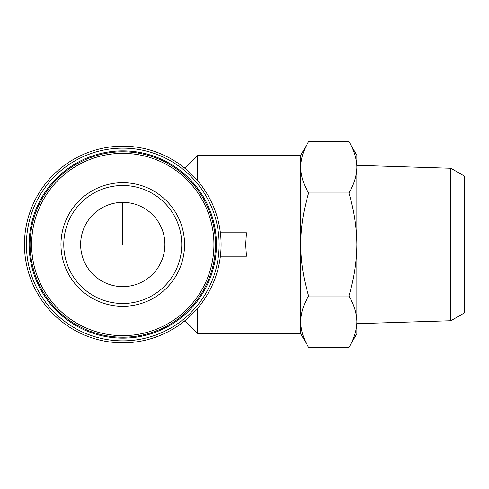 <?xml version="1.0" encoding="UTF-8"?>
<svg xmlns="http://www.w3.org/2000/svg" width="489" height="489" viewBox="0 0 489 489"><rect width="100%" height="100%" fill="white"/><g stroke="black" fill="none" stroke-linecap="round" stroke-linejoin="round"><path stroke-width="0.73" d="M185.979 319.812L185.979 321.75L197.678 333.455L300.68 333.455L300.68 321.744C300.912 330.491 303.565 339.073 308.651 347.49C303.559 339.079 300.906 330.497 300.68 321.744L300.68 333.687L308.651 347.49L348.901 347.49C353.987 339.079 356.64 330.497 356.866 321.744C356.634 312.991 353.981 304.409 348.901 295.992C353.975 279.262 356.634 262.098 356.866 244.5C356.628 226.902 353.975 209.738 348.901 193.008C353.987 184.597 356.64 176.016 356.866 167.256C356.634 158.509 353.981 149.927 348.901 141.51C353.987 149.921 356.64 158.503 356.866 167.256L356.866 321.75M183.589 167.25L185.979 167.25L185.979 169.188M197.678 308.18L197.678 333.455M185.979 167.25L197.678 155.545L197.678 180.82M197.678 155.545L300.68 155.545L300.68 167.256C300.912 176.009 303.565 184.591 308.651 193.008C303.571 209.738 300.918 226.902 300.68 244.5C300.918 262.098 303.577 279.262 308.651 295.992C303.559 304.402 300.906 312.984 300.68 321.744L300.68 167.256C300.906 158.503 303.559 149.921 308.651 141.51L348.901 141.51L356.866 155.313L356.866 167.25M220.392 256.205L246.468 256.205L245.692 244.5L246.468 232.795L220.392 232.795M308.651 141.51L300.68 155.313L300.68 167.256M308.651 295.992L348.901 295.992M308.651 193.008L348.901 193.008M450.834 320.741L450.834 168.259L464.55 176.181L464.55 312.819L450.834 320.741L356.866 323.675M356.866 321.744L356.866 333.687L348.901 347.49M24.45 244.5A98.32 98.32 0 0 0 171.932 329.647A98.32 98.32 0 0 0 171.932 159.353A98.32 98.32 0 0 0 24.45 244.5M26.412 244.5A96.357 96.357 0 0 0 170.948 327.948A96.357 96.357 0 0 0 170.948 161.052A96.357 96.357 0 0 0 26.412 244.5M29.132 244.5A93.637 93.637 0 0 0 169.591 325.595A93.637 93.637 0 0 0 169.591 163.405A93.637 93.637 0 0 0 29.132 244.5M30.067 244.5A92.702 92.702 0 0 0 169.121 324.782A92.702 92.702 0 0 0 169.121 164.218A92.702 92.702 0 0 0 30.067 244.5A92.702 92.702 0 0 0 169.121 324.782A92.702 92.702 0 0 0 169.121 164.218A92.702 92.702 0 0 0 30.067 244.5M60.966 244.5A61.803 61.803 0 0 0 153.668 298.021A61.803 61.803 0 0 0 153.668 190.979A61.803 61.803 0 0 0 60.966 244.5M80.63 244.5A42.14 42.14 0 0 0 143.839 280.992A42.14 42.14 0 0 0 143.839 208.008A42.14 42.14 0 0 0 80.63 244.5M63.778 244.5A58.992 58.992 0 0 0 152.268 295.588A58.992 58.992 0 0 0 152.268 193.412A58.992 58.992 0 0 0 63.778 244.5A58.992 58.992 0 0 0 152.268 295.588A58.992 58.992 0 0 0 152.268 193.412A58.992 58.992 0 0 0 63.778 244.5M122.77 244.5L122.77 202.36M31.614 244.5A91.156 91.156 0 0 0 168.344 323.443A91.156 91.156 0 0 0 168.344 165.557A91.156 91.156 0 0 0 31.614 244.5M183.589 321.75L185.979 321.75M450.834 168.259L356.866 165.325"/></g></svg>
